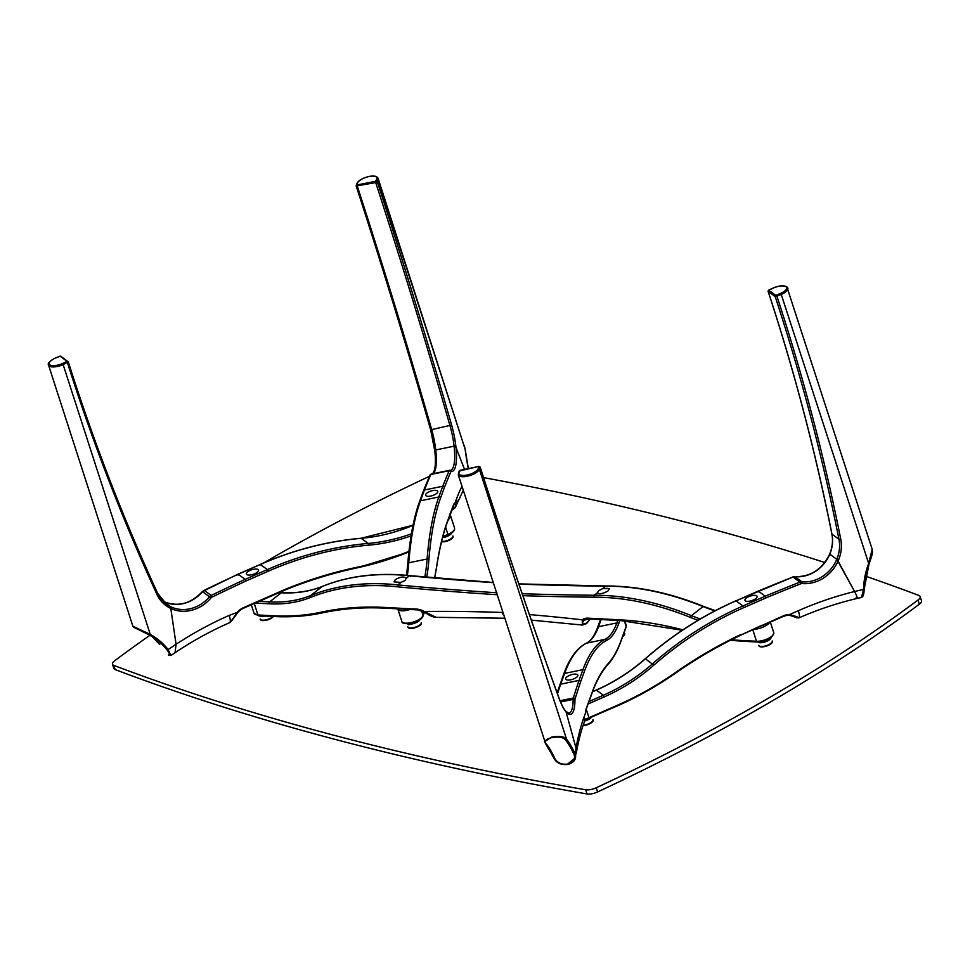 <?xml version="1.0" encoding="UTF-8"?>
<svg xmlns="http://www.w3.org/2000/svg" width="970" height="970" viewBox="0 0 970 970"><rect width="100%" height="100%" fill="white"/><g stroke="black" fill="none" stroke-linecap="round" stroke-linejoin="round"><path stroke-width="1.45" d="M608.129 590.851C603.049 593.761 599.448 594.404 597.35 592.779L598.684 590.694L602.625 588.644L609.439 588.657L608.129 590.851M597.362 592.852L594.186 595.253L593.785 597.18A4731.563 3071.456 51.9 0 1 522.878 595.677M404.999 580.484L401.022 582.424L394.038 581.867L395.324 579.624C400.404 576.713 404.066 576.265 406.297 578.29L404.999 580.484M714.902 610.857A179.741 116.679 51.9 0 1 703.068 606.565A331.109 214.94 -128.1 0 0 605.789 586.159L602.625 588.644M493.099 582.643A4730.144 3070.535 51.9 0 1 409.461 575.804L410.674 576.386L409.461 575.804L406.272 578.205M401.022 582.424L397.845 584.898A4730.144 3070.535 -128.1 0 0 496.361 592.731M585.989 623.734A1.419 0.921 -128.1 0 0 586.523 623.601L582.437 625.056L582.23 619.806A1.419 1.079 52.2 0 0 583.952 620.254L583.928 620.279C581.285 623.965 582.23 624.862 586.777 622.958L590.16 618.981M503.745 615.623L502.181 612.458A2849.205 1849.535 51.9 0 1 502.739 612.494M421.586 610.712L423.078 615.344L424.181 611.464L436.051 617.332L504.594 618.229M496.992 594.707A4731.563 3071.456 51.9 0 1 496.434 594.683L496.882 592.767M496.434 594.683A4731.563 3071.456 51.9 0 1 397.361 586.814L397.845 584.898A331.109 214.94 51.9 0 0 310.606 595.58A179.741 116.679 -128.1 0 1 269.648 601.885L281.264 592.791L279.117 592.67M518.901 584.086A4730.144 3070.535 51.9 0 0 605.789 586.159L607.087 586.741M583.952 620.254L588.79 618.909A1.419 0.934 93 0 1 588.014 618.157L620.182 619.854A427.127 277.274 51.9 0 1 682.88 629.857M479.034 466.909L480.15 467.237L479.034 466.909L480.15 467.237L479.386 469.322L566.516 739.091A72.374 18.83 -101.6 0 1 575.052 753.799L575.549 757.473L567.656 764.105C573.318 762.347 575.465 759.195 574.094 754.636A0.946 0.606 -24.7 0 0 575.052 753.799A348.679 90.743 -101.6 0 1 576.01 748.1L575.549 757.473C575.077 760.722 572.542 763.063 567.935 764.469C561.096 765.087 556.465 763.038 554.052 758.346A0.946 0.606 -24.7 0 0 554.864 758.601C557.41 762.929 561.666 764.76 567.656 764.105M619.818 620.545L618.593 623.904A181.16 47.142 -101.6 0 1 606.577 640.467A329.691 85.796 78.4 0 0 584.692 670.61L580.763 681.364A2034.296 529.414 78.4 0 0 575.052 698.958A3.31 0.861 -101.6 0 0 574.943 699.928A1.419 0.861 -179.9 0 0 573.137 699.394A34.059 8.863 78.4 0 1 568.941 713.277L565.922 711.398L576.01 748.1L576.253 753.241C578.362 741.359 580.945 731.222 584.013 722.844A11.119 9.894 -159.9 0 0 584.086 716.866L585.601 712.707A0.946 0.63 2.2 0 1 585.662 712.926L585.662 712.926A0.946 0.63 2.2 0 1 585.601 713.132M478.222 468.68L478.61 466.485L460.277 470.256L458.992 472.645A10.173 3.807 -17.9 0 0 467.019 475.021A10.173 3.807 -17.9 0 0 478.222 468.68A0.946 0.837 -159.9 0 1 479.386 469.322A11.119 4.171 162.1 0 1 467.14 476.258A11.119 4.171 162.1 0 1 458.301 474.912L545.649 743.82A0.946 0.812 -38.2 0 1 545.492 743.42L544.509 741.807L551.396 737.139C559.108 735.745 564.152 736.388 566.516 739.091A0.946 0.812 -38.2 0 1 565.68 740.122C563.509 737.273 558.829 736.448 551.663 737.636C545.504 739.201 543.77 741.347 546.449 744.087A71.428 18.588 -101.6 0 1 554.864 758.601M554.028 758.128A0.946 0.606 -24.7 0 0 554.052 758.346L545.649 743.82A0.946 0.812 -38.2 0 0 546.449 744.087M565.704 678.321A6.39 2.389 162.1 0 1 571.876 674.55A6.39 2.389 162.1 0 1 577.829 675.12A6.39 2.389 162.1 0 1 577.793 675.835A6.39 2.389 162.1 0 1 571.609 679.618A6.39 2.389 162.1 0 1 565.668 679.048A6.39 2.389 162.1 0 1 565.704 678.321M574.943 699.928A35.478 9.227 -101.6 0 1 566.383 712.271A35.478 9.227 -101.6 0 1 559.023 698.267A1.419 0.667 -19.9 0 0 559.023 698.06C561.339 704.353 563.631 708.791 565.922 711.398L576.01 748.1A348.679 90.743 -101.6 0 1 584.086 716.866M580.763 681.364L579.017 680.394L560.672 684.177L559.738 685.693L560.672 684.177A2035.715 529.778 78.4 0 0 557.483 693.841M586.268 708.5A0.946 0.837 20.1 0 1 586.268 709.009L585.601 712.707A17.023 4.426 -101.6 0 1 586.268 708.5L593.676 688.215A426.654 111.029 -101.6 0 1 608.469 663.274A320.706 83.456 78.4 0 0 620.933 640.843L626.159 626.511A11.119 4.171 -17.9 0 0 626.232 625.262L626.159 627.02A0.946 0.837 -159.9 0 0 626.159 626.511L624.316 620.8M787.131 287.217A11.119 4.171 162.1 0 1 787.846 288.138A11.119 4.171 162.1 0 1 781.274 294.48L775.188 296.565L768.191 291.449L768.931 290.515M675.29 673.228A425.709 380.87 126.2 0 1 741.141 634.926L783.226 615.889A17.023 15.229 -53.8 0 1 789.713 614.483L798.334 610.7A348.679 311.964 -53.8 0 1 854.594 591.518L836.795 559.29A34.059 30.47 126.2 0 0 838.953 539.247L840.76 539.211A35.478 31.743 -53.8 0 1 838.08 561.084L854.594 591.518C857.468 597.011 857.856 599.205 855.746 598.09C857.856 599.205 857.468 597.011 854.594 591.518A348.679 311.964 -53.8 0 1 863.567 589.433L864.112 589.093A71.428 63.899 126.2 0 1 868.841 564.346M768.846 290.018L768.094 291.327L771.489 301.731C795.958 377.512 816.085 454.942 831.86 534.009L831.957 534.13A34.059 30.47 -53.8 0 1 829.799 554.173L836.795 559.29L829.799 554.173L830.065 555.228M780.656 293.401A10.173 3.807 -17.9 0 0 786.027 286.744A10.173 3.807 -17.9 0 0 773.332 288.029L768.761 290.236L775.745 295.353L780.656 293.401L781.274 294.48L868.95 564.322L864.173 589.19C863.991 594.343 863.082 597.108 861.433 597.471L863.567 589.433A72.374 64.747 -53.8 0 1 868.405 564.249L872.188 549.275C872.333 552.815 873.594 551.093 868.95 564.322L872.091 553.579M753.302 600.042A6.39 2.389 162.1 0 1 744.924 600.321A6.39 2.389 162.1 0 1 748.694 596.671A6.39 2.389 162.1 0 1 757.073 596.392A6.39 2.389 162.1 0 1 753.302 600.042M585.116 719.231A11.119 4.171 -17.9 0 0 588.984 717.703L586.219 709.143L588.996 717.715L617.757 705.093A320.706 286.926 126.2 0 0 675.084 672.816A426.654 381.719 -53.8 0 1 741.201 634.356M796.54 617.781A0.946 0.849 -53.8 0 1 796.309 617.66L794.406 616.047L796.152 617.514L789.289 615.15A16.078 14.392 126.2 0 0 783.311 616.411M798.334 610.7A11.119 2.704 66.3 0 1 798.795 617.951L796.309 617.66A0.946 0.849 -53.8 0 1 796.152 617.514C798.54 617.635 796.249 616.847 789.289 615.15M588.899 718.285L588.899 718.285A10.173 3.807 162.1 0 1 584.983 719.813M758.164 591.942L758.285 591.057L758.164 591.942L758.285 591.057L765.269 596.174L766.179 597.811L743.905 607.596A329.691 294.965 126.2 0 0 653.804 665.202A181.16 162.087 -53.8 0 1 604.31 696.86L588.099 703.977M797.134 617.732C799.729 617.769 797.255 616.69 789.713 614.483L783.154 616.471L761.984 625.771M588.984 718.333L588.996 717.715M802.202 583.576A35.478 31.743 -53.8 0 0 838.08 561.084L836.795 559.29A34.059 30.47 126.2 0 1 801.935 581.83L802.202 583.576A3.31 2.958 -53.8 0 0 800.808 583.782A2034.296 1820.035 126.2 0 0 766.179 597.811M67.1 361.337L60.104 356.233L55.193 358.185A10.173 3.807 -17.9 0 0 49.834 364.829A10.173 3.807 -17.9 0 0 62.529 363.544L67.1 361.337A0.946 0.849 126.2 0 1 67.924 361.41L67.924 361.41A0.946 0.849 126.2 0 1 68.203 361.81L63.135 364.635L150.265 634.392A72.374 64.747 -53.8 0 1 168.149 649.597L170.902 655.502L168.695 655.114A0.946 0.849 -53.8 0 1 168.477 654.859C170.562 655.938 170.102 654.313 167.095 649.973L168.149 649.597A348.679 311.964 -53.8 0 1 176.067 644.262L175.109 652.652L170.902 655.502M157.686 593.47A34.059 30.47 126.2 0 0 166.44 604.177A34.059 30.47 126.2 0 0 170.538 606.65L176.067 644.262L175.109 652.652C192.569 640.964 210.757 630.961 229.672 622.655A11.119 2.704 -113.7 0 0 229.211 615.404L238.159 612.034L232.182 620.218M163.469 601.497L163.542 601.533A34.059 30.47 -53.8 0 1 163.154 601.339L170.538 606.65L163.542 601.533A34.059 30.47 -53.8 0 0 202.487 591.664L202.463 591.7M167.095 649.973A71.428 63.899 126.2 0 0 155.746 638.963A71.428 63.899 126.2 0 0 149.453 634.962L134.042 627.432A0.946 0.849 -53.8 0 1 133.799 627.311L132.902 626.256L150.265 634.392L149.477 634.974L133.799 627.311A0.946 0.849 -53.8 0 1 133.52 626.923M149.453 634.962L155.746 638.963M250.139 570.372A6.39 2.389 162.1 0 1 258.517 570.093A6.39 2.389 162.1 0 1 254.734 573.743A6.39 2.389 162.1 0 1 246.356 574.022A6.39 2.389 162.1 0 1 250.139 570.372M411.074 535.901A181.16 162.087 -53.8 0 1 368.649 545.176A329.691 294.965 126.2 0 0 268.35 571.184L246.077 580.969A2034.296 1820.035 126.2 0 0 212.127 597.071A3.31 2.958 -53.8 0 0 210.951 597.993L209.484 596.78A34.059 30.47 126.2 0 1 170.538 606.65L176.067 644.262A348.679 311.964 -53.8 0 1 229.211 615.404M246.077 580.969L245.155 579.357L238.159 574.24L238.062 575.113M243.494 607.681L238.159 612.034L230.29 622.376L237.82 611.621A17.023 15.229 -53.8 0 1 243.494 607.681L285.519 589.226L264.931 598.817M285.519 589.226L285.519 589.226A426.654 381.719 -53.8 0 1 356.972 567.268A320.706 286.926 126.2 0 0 408.976 551.348M468.292 468.534A72.374 18.83 -101.6 0 1 465.163 449.353L378.094 178.347A11.119 4.171 162.1 0 1 378.021 179.595L377.269 181.681L375.705 182.566L356.245 186.01A0.946 0.837 20.1 0 1 356.245 185.5L356.245 185.5A0.946 0.837 20.1 0 1 356.863 184.991L375.584 181.317L376.857 178.941A10.173 3.807 -17.9 0 0 368.842 176.564A10.173 3.807 -17.9 0 0 357.627 182.906L356.863 184.991M359.7 196.692A2293.88 596.962 78.4 0 1 430.595 429.407L431.674 429.589A2292.462 596.598 -101.6 0 0 360.731 196.74A2292.462 596.598 -101.6 0 0 357.36 186.349L356.245 186.01L357.36 186.349L357.239 185.1M433.032 473.724A34.059 8.863 -101.6 0 0 435.748 449.947L434.948 451.644L435.748 449.947L454.081 446.176L435.748 449.947A34.059 8.863 -101.6 0 0 431.674 429.589L451.62 425.066A35.478 9.227 -101.6 0 1 455.973 447.315L464.497 469.31L455.973 447.315L454.081 446.176A34.059 8.863 78.4 0 0 450.019 425.806A2292.462 596.598 78.4 0 0 379.064 192.957A2292.462 596.598 78.4 0 0 375.705 182.566L375.584 181.317M464.303 445.242L465.176 449.498M376.857 178.941A0.946 0.837 20.1 0 1 378.021 179.595L465.2 449.425L468.328 468.522M437.725 492.081A6.39 2.389 162.1 0 1 431.553 495.864A6.39 2.389 162.1 0 1 425.612 495.294A6.39 2.389 162.1 0 1 425.648 494.579A6.39 2.389 162.1 0 1 431.82 490.796A6.39 2.389 162.1 0 1 437.761 491.366A6.39 2.389 162.1 0 1 437.725 492.081M451.802 509.929L454.239 504.315A16.078 4.183 78.4 0 0 454.178 504.327L446.054 525.655M421.526 610.688L423.029 615.356L422.399 616.374M424.411 490.02L420.483 500.775A331.109 86.172 78.4 0 0 408.758 562.782L427.103 559.011A331.109 86.172 -101.6 0 1 438.828 496.992L442.757 486.237A2035.715 529.778 -101.6 0 1 449.146 470.705L430.801 474.488A2035.715 529.778 78.4 0 0 424.411 490.02L423.478 491.547L424.411 490.02L442.757 486.237L444.502 487.219L440.574 497.974A329.691 85.796 78.4 0 0 428.898 559.714A181.16 47.142 -101.6 0 1 426.715 577.186M434.596 577.89A320.706 83.456 78.4 0 0 436.597 566.613A426.654 111.029 -101.6 0 1 446.054 525.158L453.463 504.873A17.023 4.426 -101.6 0 1 454.942 503.212A0.946 0.909 81.7 0 1 454.239 504.315M462.011 486.394A348.679 90.743 -101.6 0 0 456.458 499.053L454.942 503.212L455.985 506.146L451.644 510.353M423.005 615.986A0.946 0.837 -159.9 0 0 423.078 615.344M451.22 471.432A35.478 9.227 -101.6 0 0 455.973 447.315L454.081 446.176A34.059 8.863 78.4 0 1 450.504 470.304L450.092 470.317A1.419 1.358 99 0 1 451.22 471.432A3.31 0.861 -101.6 0 0 450.88 471.711A2034.296 529.414 78.4 0 0 444.502 487.219M432.159 474.087C435.251 471.165 436.148 463.551 434.851 451.244L434.948 451.644M483.545 477.592A4536.35 1700.652 162.1 0 1 696.848 525.073A4536.35 1700.652 162.1 0 1 824.803 562.515M865.579 576.168A4536.35 1700.652 162.1 0 1 918.832 595.422A9.457 3.553 -17.9 0 1 920.154 596.574A9.457 3.553 -17.9 0 1 918.02 600.018A1012.728 379.658 162.1 0 1 596.259 787.761L597.605 791.944A9.457 3.553 162.1 0 1 587.044 793.969A4536.35 1700.652 162.1 0 1 115.151 669.579A9.457 3.553 162.1 0 1 113.829 668.427L112.484 664.244A9.457 3.553 -17.9 0 0 113.805 665.408L115.151 669.579M112.484 664.244A9.457 3.553 -17.9 0 1 114.618 660.8A1012.728 379.658 162.1 0 1 149.998 635.265M263.719 562.915A1012.728 379.658 162.1 0 1 429.419 476.318M920.154 596.574L921.5 600.745A9.457 3.553 162.1 0 1 919.366 604.189A1012.728 379.658 162.1 0 1 597.605 791.944M587.044 793.969L585.698 789.798A4536.35 1700.652 162.1 0 1 113.805 665.408M585.698 789.798A9.457 3.553 -17.9 0 0 596.259 787.761M259.257 615.744A7.093 2.655 -17.9 0 0 260.275 616.253A7.093 2.655 -17.9 0 0 264.968 616.047M272.946 616.471A7.093 2.655 -17.9 0 1 267.102 619.563A7.093 2.655 -17.9 0 1 261.063 619.866A7.093 2.655 -17.9 0 1 260.748 619.721A7.093 2.655 -17.9 0 1 260.154 619.03L260.287 619.442A7.093 2.655 -17.9 0 0 261.621 620.424A7.093 2.655 -17.9 0 0 268.023 619.745A7.093 2.655 -17.9 0 0 273.407 616.496M442.575 537.61A7.093 2.655 -17.9 0 0 451.644 533.003M441.52 541.818A7.093 2.655 -17.9 0 0 449.292 540.205A7.093 2.655 -17.9 0 0 453.038 536.361L452.905 535.937A7.093 2.655 -17.9 0 1 452.65 537.15A7.093 2.655 -17.9 0 1 441.617 541.43M407.109 623.698A7.093 2.655 -17.9 0 0 407.933 624.037A7.093 2.655 -17.9 0 0 414.966 623.128A7.093 2.655 -17.9 0 0 420.046 619.515M407.946 627.238A7.093 2.655 -17.9 0 0 409.279 628.208A7.093 2.655 -17.9 0 0 417.245 626.923A7.093 2.655 -17.9 0 0 421.441 622.873L421.307 622.449A7.093 2.655 -17.9 0 1 421.065 623.661A7.093 2.655 -17.9 0 1 419.125 625.444A7.093 2.655 -17.9 0 1 408.709 627.651A7.093 2.655 -17.9 0 1 407.812 626.814L407.946 627.238M622.716 636.441A7.093 2.655 -17.9 0 0 624.692 633.592L624.559 633.18A7.093 2.655 -17.9 0 1 624.316 634.38A7.093 2.655 -17.9 0 1 622.97 635.75M757.8 642.031A7.093 2.655 -17.9 0 0 758.831 642.552A7.093 2.655 -17.9 0 0 766.154 641.534A7.093 2.655 -17.9 0 0 771.029 637.763M758.843 645.741A7.093 2.655 -17.9 0 0 760.177 646.723A7.093 2.655 -17.9 0 0 768.155 645.438A7.093 2.655 -17.9 0 0 772.35 641.376L772.217 640.964A7.093 2.655 -17.9 0 1 771.962 642.176A7.093 2.655 -17.9 0 1 766.494 645.608A7.093 2.655 -17.9 0 1 759.849 646.25A7.093 2.655 -17.9 0 1 759.619 646.165A7.093 2.655 -17.9 0 1 758.71 645.329L758.843 645.741M584.68 720.977A7.093 2.655 -17.9 0 0 591.409 717.291M583.043 725.621A7.093 2.655 -17.9 0 0 590.148 723.559A7.093 2.655 -17.9 0 0 593.106 720.104L592.961 719.691A7.093 2.655 -17.9 0 1 592.718 720.904A7.093 2.655 -17.9 0 1 583.188 725.184M408.952 624.195L407.739 623.989L408.952 624.195L408.819 624.91M588.075 719.752L586.365 720.467L587.856 719.413M768.81 640.2L767.306 641.024L768.81 640.2L768.373 639.715M715.29 610.651L703.638 606.42A1.419 0.715 -68 0 0 703.068 606.565L691.464 615.671A179.741 116.679 -128.1 0 0 700.279 618.957M522.199 593.713A4730.144 3070.535 -128.1 0 0 594.186 595.253A331.109 214.94 51.9 0 1 691.464 615.671A1.419 0.715 112 0 0 690.652 617.502A329.691 214.018 -128.1 0 0 593.785 597.18M254.273 603.582L257.959 614.968A1.419 0.934 93 0 0 258.735 615.72L254.031 613.173A11.119 4.171 -17.9 0 0 257.959 614.968L273.067 615.768A320.233 207.871 -128.1 0 0 321.009 612.203A427.127 277.274 51.9 0 1 384.945 607.45L417.112 609.148A17.496 11.361 51.9 0 1 424.181 611.464A2849.205 1849.535 51.9 0 1 502.181 612.458M529.402 614.58A2849.205 1849.535 51.9 0 1 582.23 619.806A17.496 11.361 51.9 0 1 588.014 618.157M731.513 639.715A320.233 207.871 -128.1 0 0 741.407 640.467L756.515 641.267A11.119 4.171 -17.9 0 0 768.361 638.43A11.119 4.171 -17.9 0 0 773.745 632.634L770.374 622.17M752.841 629.87L756.515 641.267A1.419 0.934 -87 0 0 757.291 642.019L742.183 641.218A1.419 0.934 -87 0 1 741.407 640.467M698.024 620.291A181.16 117.6 51.9 0 1 690.652 617.502M397.361 586.814A329.691 214.018 -128.1 0 0 310.485 597.447A181.16 117.6 51.9 0 1 269.199 603.801L255.413 603.073M258.081 601.279L269.648 601.885A1.419 0.934 -87 0 0 269.199 603.801M409.461 575.804A331.109 214.94 -128.1 0 0 322.222 586.486A179.741 116.679 51.9 0 1 281.264 592.791A1.419 0.934 93 0 1 281.736 592.621L279.505 592.5M322.634 586.316A1.419 1.067 67.9 0 0 322.222 586.486L310.606 595.58A1.419 1.067 -112.1 0 0 310.485 597.447M769.513 622.546A11.119 4.171 162.1 0 1 754.139 629.3M282.197 592.828A1.419 0.934 93 0 0 281.736 592.621C296.638 593.385 310.206 591.3 322.416 586.365C348.57 575.841 377.754 572.276 409.97 575.646L493.039 582.449M418.361 609.73A1.419 0.934 -87 0 1 417.112 609.148M386.193 608.032A1.419 0.934 -87 0 1 384.945 607.45M322.464 612.773A1.419 1.031 -102.2 0 1 321.009 612.203M273.067 615.768A1.419 0.934 93 0 0 273.843 616.52L258.735 615.72M590.318 618.993L586.523 623.601A1.419 0.921 -128.1 0 0 586.777 622.958M757.764 641.849A1.419 0.934 -87 0 1 757.291 642.019C767.015 641.364 772.508 638.236 773.745 632.634M742.656 641.049A1.419 0.934 -87 0 1 742.183 641.218L730.398 640.273M620.182 619.854A1.419 0.934 93 0 0 620.958 620.606L588.79 618.909M559.023 698.267A2293.88 596.962 -101.6 0 1 483.509 477.664A2293.88 596.962 -101.6 0 1 480.15 467.237A0.946 0.837 -159.9 0 0 478.986 466.594M574.094 754.636A71.428 18.588 78.4 0 0 565.68 740.122M459.756 470.559A0.946 0.837 -159.9 0 0 459.137 471.068L458.301 474.912M458.992 472.645A0.946 0.837 -159.9 0 0 458.373 473.154M601.376 618.86L598.514 626.705A179.741 46.778 -101.6 0 1 586.583 643.146A331.109 86.172 78.4 0 0 564.601 673.422L560.672 684.177M560.042 700.74L573.306 698.012A2035.715 529.778 -101.6 0 1 579.017 680.394L582.946 669.639A331.109 86.172 -101.6 0 1 604.916 639.363A179.741 46.778 78.4 0 0 616.847 622.922L598.514 626.705A1.419 1.261 -159.9 0 0 597.581 627.469C594.428 635.884 590.657 641.146 586.268 643.255C576.98 647.96 569.451 658.266 563.679 674.186L557.132 692.847M618.593 623.904A1.419 1.261 -159.9 0 0 616.847 622.922L617.757 620.436M606.577 640.467A1.419 1.37 -116.2 0 0 604.916 639.363L586.583 643.146A1.419 1.37 -116.2 0 0 586.268 643.255M584.692 670.61A1.419 1.261 -159.9 0 0 582.946 669.639L564.601 673.422A1.419 1.261 -159.9 0 0 563.679 674.186M626.159 627.02L620.921 641.352A0.946 0.837 -159.9 0 0 620.933 640.843M620.921 641.352C617.381 651.076 613.161 658.654 608.275 664.086A0.946 0.897 -138.1 0 0 608.275 664.086A0.946 0.897 -138.1 0 0 608.469 663.274M590.027 698.206A0.946 0.837 20.1 0 1 590.027 698.715L586.268 709.009M560.551 701.989L573.137 699.394A4.729 1.237 -101.6 0 1 573.306 698.012A1.419 1.237 17.4 0 1 575.052 698.958M775.745 295.353A0.946 0.849 126.2 0 0 775.176 296.565A0.946 0.849 126.2 0 0 775.188 296.565A2292.462 2051.016 126.2 0 1 778.57 306.956A2292.462 2051.016 126.2 0 1 838.953 539.247L831.957 534.13A2292.462 2051.016 -53.8 0 0 771.574 301.84A2292.462 2051.016 -53.8 0 0 768.191 291.449L768.191 291.449A0.946 0.849 -53.8 0 1 768.761 290.236M776.339 295.292L776.958 296.383A2293.88 2052.277 -53.8 0 1 780.341 306.775A2293.88 2052.277 -53.8 0 1 840.76 539.211M773.163 288.102L769.004 289.933M872.188 549.275L786.852 286.817C783.59 285.204 779.055 285.592 773.211 288.005L773.332 288.029M761.886 625.262L741.298 634.865M675.084 672.816L675.181 673.301A321.652 287.775 -53.8 0 1 617.841 705.602M617.757 705.093L589.081 718.236M588.766 701.649L603.388 695.235A179.741 160.814 126.2 0 0 652.507 663.819A331.109 296.238 -53.8 0 1 742.984 605.959L765.269 596.174A2035.715 1821.308 -53.8 0 1 799.947 582.133L792.951 577.017A2035.715 1821.308 126.2 0 0 758.285 591.057L735.987 600.854L742.984 605.959L743.905 607.596M829.799 554.173A34.059 30.47 -53.8 0 1 794.939 576.713A4.729 4.232 126.2 0 0 792.951 577.017L735.987 600.854A331.109 296.238 126.2 0 0 645.511 658.703A179.741 160.814 -53.8 0 1 596.392 690.119L603.388 695.235L604.31 696.86M596.15 690.228L592.549 691.804M645.414 658.8L653.804 665.202M783.226 615.889L741.25 634.962C718.346 645.79 696.351 658.581 675.29 673.338L675.29 673.338C657.005 686.105 637.848 696.884 617.793 705.699L584.971 719.898M800.808 583.782L799.947 582.133A4.729 4.232 126.2 0 1 801.935 581.83L794.818 576.665C810.544 576.944 822.16 569.438 829.653 554.149C832.418 547.432 833.157 540.714 831.86 534.009M794.672 576.701L792.781 576.968M60.104 356.233A0.946 0.849 -53.8 0 1 60.928 356.293L59.352 356.354M210.951 597.993A35.478 31.743 -53.8 0 1 171.266 608.687A35.478 31.743 -53.8 0 1 156.885 594.319A2293.88 2052.277 -53.8 0 1 70.798 373.159A2293.88 2052.277 -53.8 0 1 67.451 362.731L66.845 361.652M68.288 362.077A2292.462 2051.016 126.2 0 0 71.537 372.225A2292.462 2051.016 126.2 0 0 157.577 593.252L156.885 594.319M159.735 644.565L151.975 636.429A71.428 63.899 -53.8 0 1 159.771 644.601M62.529 363.544L63.135 364.635A11.119 4.171 162.1 0 1 49.252 366.042A11.119 4.171 162.1 0 1 48.548 365.12L132.902 626.256M59.509 356.281L55.035 358.257M55.193 358.185L55.084 358.148C49.555 361.216 47.372 363.544 48.548 365.12M442.829 536.653L448.007 534.373A11.119 4.171 -17.9 0 0 454.566 528.032C455.015 530.432 452.844 532.76 448.043 534.991L445.618 527.001M264.834 598.308L243.421 608.263A16.078 14.392 126.2 0 0 238.111 611.937M285.604 589.748A425.709 380.87 126.2 0 1 356.717 567.911L356.827 567.947C332.649 573.052 308.896 580.351 285.544 589.845L243.591 608.19M408.916 551.93A321.652 287.775 -53.8 0 1 356.911 567.874M442.659 537.271L448.043 534.991L442.635 537.368M449.45 514.136L450.577 515.652A11.119 4.171 162.1 0 1 448.298 519.52M368.649 545.176L368.163 543.442L361.179 538.326A331.109 296.238 126.2 0 0 260.445 564.443L238.159 574.24A2035.715 1821.308 126.2 0 0 204.161 590.354L211.157 595.471A2035.715 1821.308 -53.8 0 1 245.155 579.357L267.441 569.56A331.109 296.238 -53.8 0 1 368.163 543.442A179.741 160.814 126.2 0 0 411.413 533.827M413.002 525.364A179.741 160.814 -53.8 0 1 361.179 538.326L360.888 538.35M268.35 571.184L267.441 569.56L260.202 564.552M408.904 552.003L356.827 567.947L356.972 567.268M203.93 590.475L204.161 590.354A4.729 4.232 -53.8 0 0 202.487 591.664L209.484 596.78A4.729 4.232 -53.8 0 1 211.157 595.471L212.127 597.071M376.105 181.026A0.946 0.837 20.1 0 1 377.269 181.681A2293.88 596.962 -101.6 0 1 380.628 192.072A2293.88 596.962 -101.6 0 1 451.62 425.066M359.603 196.401A2293.88 596.962 78.4 0 0 356.329 186.301M434.863 450.856A35.478 9.227 78.4 0 0 430.656 429.601M357.008 183.924A0.946 0.837 20.1 0 1 357.627 182.906M409.898 609.475A11.119 4.171 162.1 0 1 406.66 610.348A11.119 4.171 162.1 0 1 397.821 608.99L401.822 621.37A11.119 4.171 -17.9 0 0 412.674 622.231A11.119 4.171 -17.9 0 0 423.029 615.356M422.241 616.932A10.173 3.807 162.1 0 1 413.838 622.425A10.173 3.807 162.1 0 1 403.823 622.885M407.873 564.043A1.419 1.018 4.6 0 1 408.758 562.782A179.741 46.778 -101.6 0 1 407.364 575.38M424.824 577.017A179.741 46.778 78.4 0 0 427.103 559.011A1.419 1.018 4.6 0 1 428.898 559.714M423.49 490.784L419.561 501.538A1.419 1.261 20.1 0 1 420.483 500.775L438.828 496.992A1.419 1.261 20.1 0 1 440.574 497.974M436.597 566.613A0.946 0.752 8.8 0 1 436.645 566.941L436.645 566.941C439.07 551.202 442.211 537.441 446.054 525.643M456.458 499.053A11.119 9.894 20.1 0 1 456.397 505.03L455.039 507.795L451.62 510.426M449.389 470.365L431.286 474.1A4.729 1.237 78.4 0 0 431.165 474.1A4.729 1.237 78.4 0 0 430.801 474.488A1.419 1.285 -156.9 0 0 429.892 475.203L423.502 490.759M450.88 471.711A1.419 1.285 -156.9 0 0 449.146 470.705A4.729 1.237 78.4 0 1 449.51 470.329L431.165 474.1L429.892 475.203M919.366 604.189L918.02 600.018M254.031 613.173L251.351 604.868M582.437 625.056L531.33 620.121M703.638 606.42C669.821 592.779 637.351 585.965 606.238 585.989L518.841 583.891M436.051 617.332C433.178 617.308 429.261 615.538 424.302 612.021L417.888 609.9L385.72 608.202C363.386 607.026 342.204 608.602 322.149 612.919C306.896 616.205 290.782 617.405 273.843 616.52M682.262 630.27L620.958 620.606M559.023 698.06C533.173 626.85 508.013 553.324 483.521 477.507L480.162 467.079L478.695 466.388L459.137 471.068M584.425 721.716L584.013 722.844M624.801 620.836L626.232 625.262M590.027 698.715L593.664 688.736C597.932 678.309 602.807 670.088 608.275 664.098M600.478 619.527L597.581 627.469M798.795 617.951C817.746 609.633 837.074 603.158 856.801 598.514L861.433 597.471M592.597 691.671L596.235 690.07C614.01 682.237 630.391 671.761 645.365 658.642C672.938 634.501 703.092 615.222 735.83 600.806M166.44 604.177L157.661 593.349C124.79 521.799 96.115 448.128 71.634 372.347L68.3 361.931L60.928 356.293M230.29 622.376L229.672 622.655M450.577 515.652L454.566 528.032M413.026 525.243L361.022 538.277C326.623 541.345 293.049 550.051 260.275 564.407L237.989 574.191L202.366 591.579C190.593 603.958 177.643 607.268 163.506 601.509M434.851 451.244L430.583 429.516C407.752 350.037 384.096 272.388 359.603 196.57L356.233 186.167L357.008 183.415C358.318 180.541 362.295 178.225 368.915 176.467C374.056 175.546 377.124 176.164 378.094 178.347M423.065 615.72C422.265 622.146 401.604 626.499 401.822 621.37M406.539 575.307L407.8 563.655C409.849 538.192 413.766 517.483 419.561 501.538M434.693 577.902L436.645 566.941M424.436 612.106L423.078 615.853M463.284 490.335L456.397 505.03"/></g></svg>

